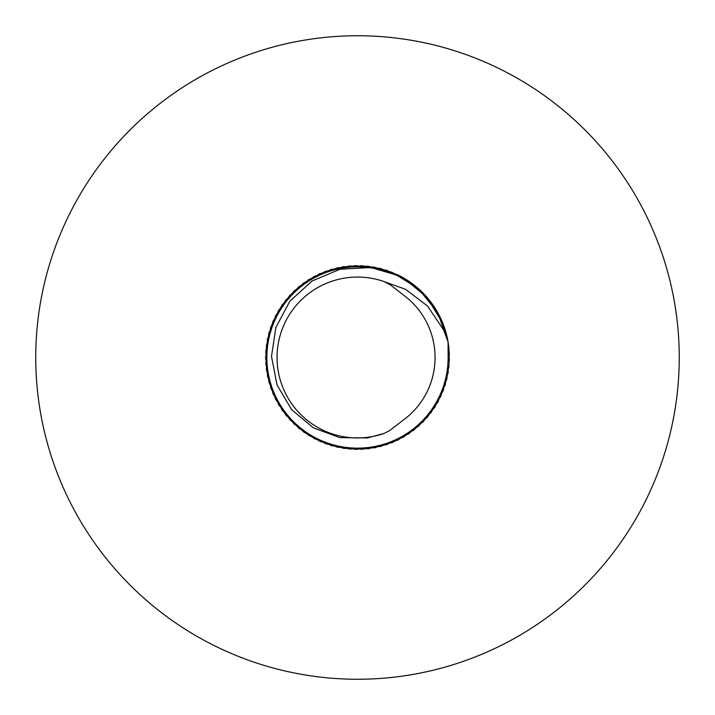 <?xml version="1.0" encoding="UTF-8"?>
<svg xmlns="http://www.w3.org/2000/svg" width="715" height="715" viewBox="0 0 715 715"><rect width="100%" height="100%" fill="white"/><g stroke="black" fill="none" stroke-linecap="round" stroke-linejoin="round"><path stroke-width="1.07" d="M679.25 357.5A321.75 321.75 0 0 1 196.625 636.144A321.75 321.75 0 0 1 196.625 78.856A321.75 321.75 0 0 1 679.25 357.5M384.25 281.639L390.122 284.686L407.568 298.253A77.569 77.569 0 0 1 407.568 416.747L389.559 430.636L384.25 433.362A80.438 80.438 0 0 1 277.062 357.5A80.438 80.438 0 0 1 384.25 281.639L405.673 289.378L427.57 306.065L443.559 329.83L448.099 341.931A91.931 91.931 0 0 0 400.275 276.133L370.79 267.526L340.134 269.233L312.124 280.968L289.897 301.185L275.883 327.381L271.494 356.436L277.045 384.983L291.666 409.713L313.465 427.901L339.777 437.616L367.492 437.946L384.25 433.362M448.099 341.931L448.144 372.837L437.938 402.009L418.641 426.149L392.437 442.531L362.282 449.306L331.581 445.704L303.821 432.128L282.121 410.124L268.938 382.168L265.774 351.423L272.969 321.366L289.718 295.393L314.126 276.446L343.441 266.65L374.347 267.124L400.23 276.106M448.082 341.859L449.386 360.369L443.237 390.658L427.409 417.203L403.671 436.99L374.723 447.805L343.817 448.403L314.466 438.733L289.977 419.884L273.121 393.983L265.801 363.953L268.84 333.199L281.907 305.189L303.509 283.095L331.224 269.412L361.897 265.676L392.079 272.326L418.355 288.601L437.75 312.661L448.073 341.788L448.162 372.694L438.009 401.884L418.749 426.051L392.571 442.478L362.425 449.297L331.724 445.74L303.938 432.218L282.211 410.24L268.983 382.31L265.766 351.574L272.916 321.509L289.62 295.51L314.001 276.517L343.298 266.677L374.195 267.097L403.215 277.742L427.061 297.404L443.05 323.85L448.082 341.859L449.369 354.247L445.257 384.876L431.225 412.412L408.855 433.746L380.693 446.455L349.903 449.109L319.971 441.414L294.276 424.236L275.731 399.515L266.427 370.039L267.419 339.151L278.591 310.337L298.682 286.849L325.414 271.351L355.775 265.587L386.332 270.207L400.016 275.999M400.078 276.035L380.317 268.447L349.519 265.917L319.623 273.738L293.999 291.023L275.561 315.824L266.382 345.336L267.499 376.224L278.787 404.985L298.977 428.392L325.772 443.783L356.159 449.422L386.699 444.667L413.931 430.064L434.792 407.264L446.92 378.834L448.94 347.999L448.091 341.904L448.975 366.625L440.78 396.423L423.173 421.823L398.148 439.957L368.529 448.761L337.659 447.259L309.032 435.614L285.884 415.138L270.833 388.147L265.569 357.688L270.708 327.211L285.643 300.157L308.71 279.592L337.283 267.821L368.145 266.186L397.808 274.882L400.248 276.115"/></g></svg>
